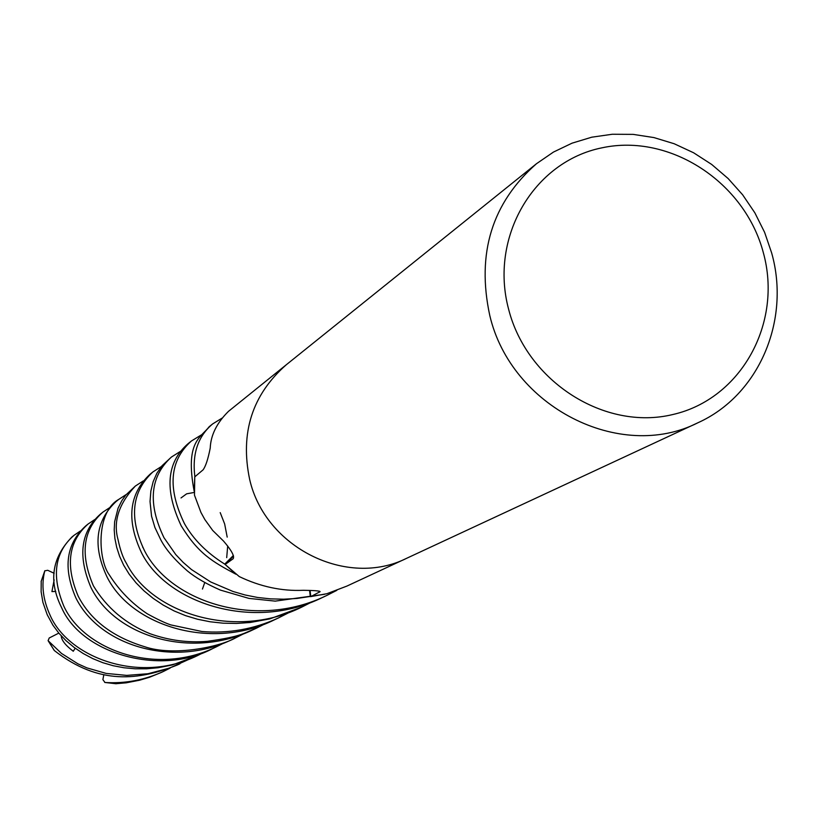 <?xml version="1.0" encoding="UTF-8"?>
<svg xmlns="http://www.w3.org/2000/svg" width="818" height="818" viewBox="0 0 818 818"><rect width="100%" height="100%" fill="white"/><g stroke="black" fill="none" stroke-linecap="round" stroke-linejoin="round"><path stroke-width="1.23" d="M249.623 479.256C265.001 547.62 347.098 588.357 406.822 558.213C347.098 588.357 265.001 547.62 249.623 479.256C239.971 432.896 252.2 394.716 286.331 364.726L536.475 163.723L553.469 152.066L572.038 143.17L591.782 137.189L612.293 134.254L633.152 134.377L653.93 137.577L674.216 143.753L693.603 152.772L711.701 164.459L728.153 178.559L742.642 194.796L754.871 212.844L764.605 232.332L771.64 252.895C790.812 320.359 758.869 395.401 697.805 422.814C620.044 462.242 511.046 406.853 489.767 315.421C476.403 253.457 491.976 202.895 536.475 163.723M286.065 364.94L228.498 411.331C216.872 422.814 210.768 435.094 210.216 448.152C208.038 459.143 205.655 466.383 203.058 469.859L194.766 476.853L194.479 495.166L200.952 512.467L204.868 519.583L212.721 530.473L223.539 541.076C231.463 550.258 234.684 556.148 233.171 558.745L225.114 564.481L233.519 556.097M319.95 591.394L320.073 591.69C319.961 590.903 314.368 590.432 303.314 590.299C281.77 591.271 260.421 586.7 239.275 576.588L225.114 564.481M320.073 591.69L310.799 596.598L310.083 590.473M406.362 558.428L346.924 586.077L326.903 593.704L310.799 596.598M763.358 252.762C782.826 323.059 741.18 398.979 672.846 414.521C604.809 431.117 526.996 381.669 508.612 309.224C489.215 237.005 533.837 161.422 602.068 147.802C670.034 133.119 744.881 182.24 763.358 252.762M243.917 633.653L235.39 637.979C219.255 647.048 173.181 656.578 144.52 646.68C112.71 636.977 90.604 620.156 78.211 596.21C65.164 565.361 68.467 541.291 88.109 524.011L94.837 519.491M88.109 524.011L85.931 525.759C66.156 543.684 62.792 567.702 75.839 597.825C100.041 646.977 175.042 667.795 232.435 639.349L235.472 637.938M223.989 642.958L216.034 646.987C155.277 676.711 83.456 649.492 63.784 606.046C51.258 575.606 54.714 552.007 74.131 535.238L80.43 530.984M74.131 535.238L72.004 536.945C51.851 557.661 48.374 581.199 61.565 607.559C81.902 654.502 161.729 676.343 213.048 648.377L216.034 646.987M188.651 443.213L188.12 443.642C166.545 462.354 164.244 489.777 181.248 525.913C198.518 553.745 212.046 561.445 235.901 574.216L224.745 564.113C206.852 552.948 193.426 539.481 184.49 523.704C167.25 488.111 169.551 460.554 191.392 441.014L201.228 434.982M101.115 513.561L100.553 514.001C80.726 531.485 77.526 555.984 90.962 587.508C114.97 636.465 191.126 659.768 252.844 629.85L256.157 628.316C243.733 632.928 242.701 636.486 207.158 641.343C187.946 642.917 168.937 640.392 150.123 633.745C125.553 623.766 106.647 607.794 93.405 585.841C79.816 554.123 82.996 529.532 102.945 512.088L110.082 507.375M265.134 623.756L256.157 628.316M205.062 651.793L197.527 655.596C138.344 684.789 67.986 656.701 50.154 615.351C42.965 599.614 41.176 584.788 44.785 570.852L47.71 570.289L54.141 573.275M41.207 581.25L41.125 591.772L42.925 602.406L47.229 614.747L52.976 625.289L58.968 633.285L66.002 640.647L74.101 647.416L83.191 653.51L92.802 658.623L102.812 662.692L113.252 665.74L124.07 667.774L135.205 668.797L146.565 668.797L158.16 667.744L172.24 664.983L197.527 655.596M171.463 457.027L162.046 465.728L156.923 473.172L153.191 481.587L150.86 491.045L150.031 501.506L151.555 516.219L154.939 527.549L160.809 539.86C165.89 549.563 174.776 559.952 187.465 570.995C195.604 577.672 206.586 584.032 220.42 590.095L248.979 598.408L275.226 601.128L324.674 594.267L296.924 598.459L283.621 599.205L270.502 598.868L257.598 597.467L245.032 594.962L232.997 591.475L210.707 581.966L191.484 569.563L183.16 562.375L175.737 554.543L163.978 537.692C147.537 503.356 150.031 476.475 171.463 457.027L180.676 451.229M116.105 501.516C95.594 520.708 92.526 545.759 106.882 576.649C131.217 626.373 212.24 651.036 274.633 619.717L278.263 618.03C253.795 629.226 228.355 633.715 201.964 631.506L170.788 624.901C165.103 622.999 157.23 619.287 147.189 613.745C131.81 603.408 119.203 590.473 109.367 574.942C98.232 560.33 95.461 512.477 118.702 499.43L126.238 494.512M287.803 613.183L278.263 618.03M152.352 472.385L150.103 474.195C128.958 493.857 126.125 520.115 141.616 552.948C167.005 603.582 253.825 631.833 322.773 597.324M336.822 590.351L326.75 595.473C256.3 630.013 170.665 602.048 144.612 550.903C128.845 518.101 131.586 491.792 152.854 471.966L161.412 466.495M187.107 660.167L169.541 668.071L148.007 673.725L126.718 675.392L106.238 673.429L86.912 667.887L77.925 663.827L61.503 653.439L48.098 640.668L49.223 637.989L58.824 633.112M54.07 650.146L54.397 650.596C99.346 685.658 139.295 680.208 177.281 665.014L179.97 663.766M170.154 668.071L163.385 671.476C144.438 680.095 124.96 683.756 104.97 682.478L102.884 679.625L103.855 674.605M115.788 683.725L126.207 682.825L139.581 680.218L149.52 677.243L161.299 672.457M135.348 486.056L125.767 495.084L121.851 500.657L118.058 508.244L114.653 521.669L114.213 529.88L114.888 538.428L116.677 547.262L119.602 556.291L123.661 565.197L129.244 574.267L136.044 582.825L143.999 590.852L153.109 598.326L163.293 605.126L174.07 610.913L185.543 615.637L197.557 619.246L210.124 621.772L223.15 623.183L236.535 623.439L250.196 622.488L269.776 618.909L301.801 607.079C235.359 640.177 151.586 613.592 126.412 563.316C123.017 557.927 120.226 550.013 118.037 539.583C112.996 521.639 118.774 503.796 135.338 486.056L143.303 480.912M311.944 601.905L301.801 607.079M233.355 555.514L224.745 564.113M212.66 423.918L209.163 426.74C200.543 437.947 184.858 441.72 194.163 491.229L194.827 476.342C192.097 453.673 198.048 436.199 212.66 423.918L222.169 418.059M202.455 589.042L204.725 582.62M309.572 590.453L310.308 596.639M54.152 579.85L51.933 591.598L55.788 591.414M226.698 557.631L227.701 545.995M227.199 537.119L224.643 523.919L220.206 512.61M194.203 492.446L186.647 493.816L181.013 497.947M61.238 635.852C61.442 640.187 65.45 645.33 73.272 651.261L75.184 648.224M319.102 591.107L319.552 592.12M41.125 581.547L44.785 570.852M54.397 650.596L48.272 640.913M116.197 683.746L104.97 682.478M143.293 547.886L142.721 547.354M406.822 558.213L697.805 422.814M102.945 512.088L100.553 514.011M118.702 499.43L116.115 501.506M326.75 595.463L322.773 597.314M163.385 671.476L160.952 672.611M44.826 570.729L41.145 581.404M104.735 682.447L116.023 683.746M191.392 441.014L188.12 443.642M54.203 650.392L48.098 640.668"/></g></svg>
